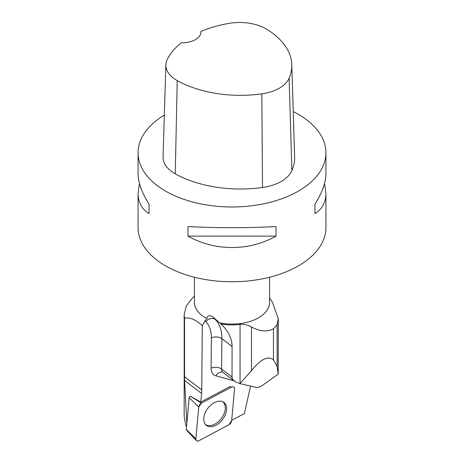 <?xml version="1.0" encoding="UTF-8"?>
<svg xmlns="http://www.w3.org/2000/svg" width="464" height="464" viewBox="0 0 464 464"><rect width="100%" height="100%" fill="white"/><g stroke="black" fill="none" stroke-linecap="round" stroke-linejoin="round"><path stroke-width="0.7" d="M196.336 440.562L186.476 430.14A1.438 0.922 -52.5 0 1 186.284 429.467L189.184 397.7A1.438 0.922 -52.5 0 1 190.228 396.175L200.784 402.091L230.185 386.442L231.374 387.173L201.451 403.1A3.729 2.39 127.5 0 0 198.737 407.044L195.843 438.805A3.729 2.39 127.5 0 0 196.336 440.562A3.729 2.39 127.5 0 0 199.015 440.667L228.938 424.74A3.729 2.39 127.5 0 0 231.646 420.796L234.546 389.029A3.729 2.39 127.5 0 0 233.665 386.982A3.729 2.39 127.5 0 0 231.374 387.173M207.031 425.784A14.425 9.245 127.5 0 0 223.114 418.737A14.425 9.245 127.5 0 0 223.52 402.16A14.425 9.245 127.5 0 0 223.358 402.056A14.425 9.245 127.5 0 0 207.762 408.419A14.425 9.245 127.5 0 0 206.004 425.024A14.425 9.245 127.5 0 0 207.031 425.784M231.693 420.314L244.36 413.569L250.583 386.094M234.117 380.869L216.056 375.892A15.034 9.628 -52.5 0 1 211.068 368.143L211.369 337.827A40.397 25.88 127.5 0 0 205.767 321.581L205.053 320.844L202.292 325.705C195.872 319.679 189.95 317.167 184.533 318.171L184.573 380.422L186.847 423.33M200.784 402.091L201.573 393.443A47.908 30.694 127.5 0 0 201.747 389.957L202.292 325.705M194.422 296.148L192.49 297.923L186.296 305.933L184.185 314.604L184.533 318.171M186.557 426.468L185.873 425.621L184.208 416.707M205.053 320.844L206.909 318.559A37.578 21.692 0 0 1 205.43 317.747A37.578 21.692 0 0 1 194.422 302.412L194.422 277.234M232.087 346.498L221.908 338.703L221.606 369.019L232.017 376.988L232.087 346.498C231.925 338.25 228.195 330.728 220.887 323.924L219.692 322.909A37.578 21.692 0 0 0 269.578 302.412L269.578 277.234M220.887 323.924A38.048 21.965 0 0 0 240.056 324.388C244.174 324.046 247.979 324.916 251.482 327.004C259.985 331.557 267.316 332.143 273.458 328.756A48.488 27.997 0 0 0 277.124 324.481L278.267 318.774L272.53 302.47L269.578 297.911M277.124 324.481L277.124 366.583L278.226 374.129L278.301 318.774M232.017 376.988L232.406 378.752L233.479 380.289L235.898 381.93L239.923 383.629L255.867 387.318C257.862 387.649 260.229 386.883 262.96 385.021L278.226 374.129M239.923 383.629L251.482 370.684C260.617 359.148 267.943 355.511 273.458 359.786L277.124 366.583M273.458 359.786L273.458 328.756M200.947 31.419A18.786 10.846 0 0 1 200.97 31.929A18.786 10.846 0 0 1 181.325 42.769A91.112 52.6 0 0 0 167.318 59.259A37.091 21.414 0 0 0 165.874 64.809L163.044 156.82A39.927 23.049 0 0 0 175.259 173.832A93.943 54.236 0 0 0 262.496 187.497A39.927 23.049 0 0 0 291.873 170.636A93.943 54.236 0 0 0 294.623 156.617L291.792 64.606A91.112 52.6 0 0 0 266.313 29.046A37.091 21.414 0 0 0 229.112 23.362A91.112 52.6 0 0 0 200.947 31.419L200.947 32.468M165.874 64.809A37.091 21.414 0 0 0 177.225 80.608A91.112 52.6 0 0 0 261.829 93.861A37.091 21.414 0 0 0 289.124 78.201A91.112 52.6 0 0 0 291.792 64.606M164.326 115.124A93.943 54.236 0 0 0 138.057 152.737A93.943 54.236 0 0 0 165.573 191.093A93.943 54.236 0 0 0 267.948 202.849A93.943 54.236 0 0 0 325.943 152.737A93.943 54.236 0 0 0 293.236 111.609M138.057 152.737L138.057 173.455C138.133 182.485 141.787 192.682 149.025 204.061L149.025 213.649C141.787 209.096 138.133 202.345 138.057 193.384L138.057 227.528A93.943 54.236 0 0 0 165.573 265.878A93.943 54.236 0 0 0 267.948 277.634A93.943 54.236 0 0 0 325.943 227.528L325.943 193.384C325.867 202.345 322.213 209.096 314.975 213.649L314.975 204.061C322.213 192.682 325.867 182.485 325.943 173.455L325.943 152.737M324.551 183.419L325.943 193.384M276.051 236.118C249.029 251.343 214.971 251.343 187.949 236.118L187.949 226.531C214.971 228.068 249.029 228.068 276.051 226.531L276.051 236.118L187.949 236.118M138.057 193.384L139.449 183.419M149.025 213.649L149.025 204.061M314.975 204.061L314.975 213.649M219.692 322.909L212.779 316.866C209.484 314.824 207.53 315.387 206.909 318.559M222.853 401.795A14.291 9.152 -52.5 0 1 225.318 407.972A14.291 9.152 -52.5 0 1 217.941 422.037A14.291 9.152 -52.5 0 1 205.477 424.473M228.926 424.746L231.646 420.79L234.546 389.047C234.471 386.988 233.409 386.367 231.356 387.179L201.457 403.094L198.737 407.05L195.843 438.793C195.912 440.852 196.974 441.473 199.027 440.661L228.926 424.746M190.228 396.175L201.451 403.1M186.284 429.467L195.843 438.805M198.737 407.044L189.184 397.7M240.056 383.502L240.056 324.388M251.482 370.684L251.482 327.004M261.829 93.861L262.496 187.497M177.225 80.608L175.259 173.832M289.124 78.201L291.873 170.636M212.779 316.866L215.261 319.435L219.089 322.364M211.369 337.827A7.517 4.391 -179.4 0 1 221.908 338.703A47.908 30.694 -52.5 0 0 215.261 319.435A7.517 5.742 -44 0 0 205.767 321.581M211.068 368.143A7.517 4.391 -179.4 0 1 221.606 369.019A7.517 4.814 127.5 0 0 222.993 372.348L234.227 380.95M216.056 375.892A7.517 5.585 105.4 0 1 222.633 372.157L222.993 372.348M201.747 389.957L184.533 376.768M201.573 393.443L184.573 380.422M184.179 314.604L184.179 416.707"/></g></svg>
